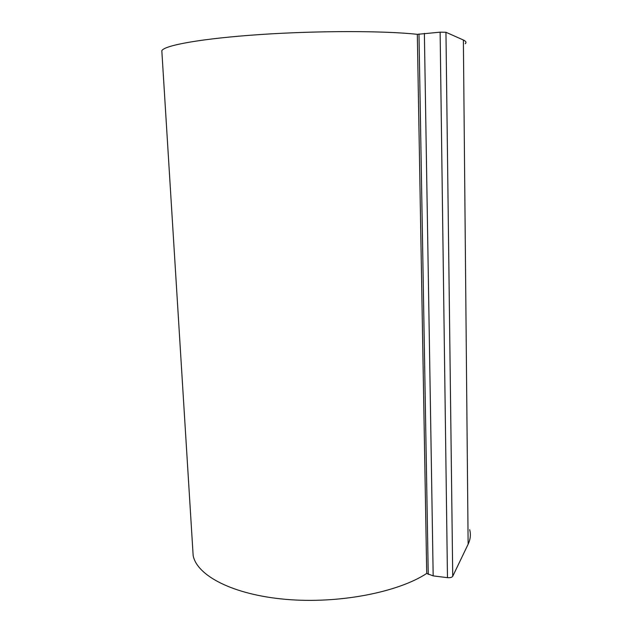 <?xml version="1.0" encoding="UTF-8"?>
<svg xmlns="http://www.w3.org/2000/svg" width="632" height="632" viewBox="0 0 632 632"><rect width="100%" height="100%" fill="white"/><g stroke="black" fill="none" stroke-linecap="round" stroke-linejoin="round"><path stroke-width="0.95" d="M161.926 52.409L161.824 50.758C164.059 45.346 202.129 38.441 260.297 34.531C318.37 30.613 385.149 30.723 417.317 34.341L440.125 32.169L445.955 32.272L463.375 40.014C465.974 41.199 466.598 42.447 465.255 43.75M192.76 549.224L193.147 555.481C196.789 575.547 232.813 594.712 285.577 599.333C338.254 604.026 397.907 592.437 426.719 573.437L417.317 34.341M426.719 573.437L433.173 575.886L447.472 577.664C450.158 577.877 451.912 577.419 452.733 576.289L468.13 544.223C470.445 539.293 470.966 534.451 469.679 529.695M428.243 574.37L418.977 34.017M433.173 575.886L424.38 33.37M440.125 32.169L447.472 577.664M452.733 576.289L445.955 32.272M463.375 40.014L468.13 544.223M193.147 555.481L161.824 50.758"/></g></svg>
